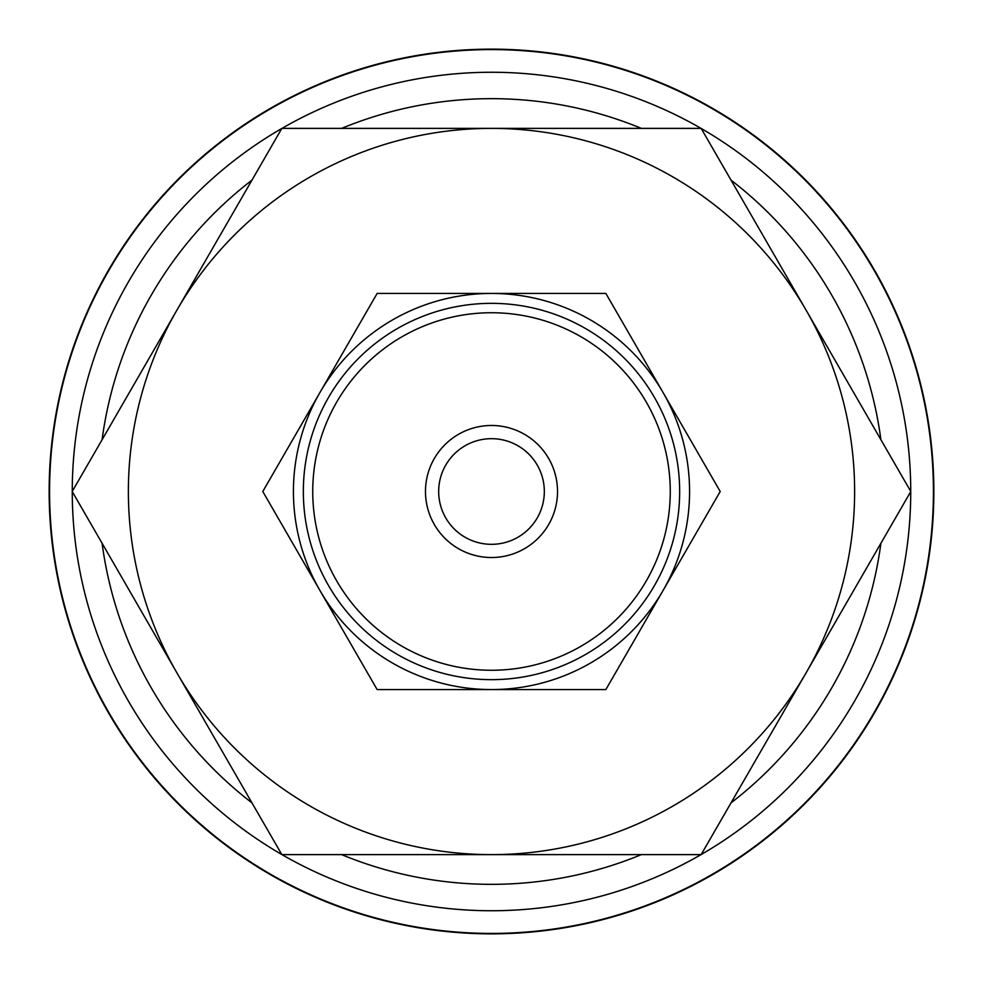 <?xml version="1.0" encoding="UTF-8"?>
<svg xmlns="http://www.w3.org/2000/svg" width="983" height="983" viewBox="0 0 983 983"><rect width="100%" height="100%" fill="white"/><g stroke="black" fill="none" stroke-linecap="round" stroke-linejoin="round"><path stroke-width="1.47" d="M491.5 49.15A442.35 442.35 0 0 0 49.15 491.5A442.35 442.35 0 0 0 491.5 933.85A442.35 442.35 0 0 0 933.85 491.5A442.35 442.35 0 0 0 491.5 49.15M491.5 910.737A419.237 419.237 0 0 1 281.961 854.62A419.237 419.237 0 0 0 701.039 854.62M701.211 854.522A419.237 419.237 0 0 0 910.737 491.598M910.737 491.402A419.237 419.237 0 0 0 701.211 128.478M701.039 128.38A419.237 419.237 0 0 0 281.961 128.38A419.237 419.237 0 0 1 491.5 72.263M933.42 491.5A441.92 441.92 0 0 0 491.5 49.58A441.92 441.92 0 0 0 49.58 491.5A441.92 441.92 0 0 0 491.5 933.42A441.92 441.92 0 0 0 933.42 491.5M910.799 491.5L701.149 128.38L491.5 128.38A363.12 363.12 0 0 0 177.026 673.06A363.12 363.12 0 0 0 491.5 854.62L701.149 854.62L805.974 673.06A363.12 363.12 0 0 0 491.5 128.38L281.851 128.38L72.201 491.5L281.851 854.62L491.5 854.62A363.12 363.12 0 0 0 805.974 673.06L910.799 491.5M720.207 491.5L605.86 293.438L491.5 293.438A198.062 198.062 0 0 0 319.966 590.537A198.062 198.062 0 0 0 491.5 689.562L605.86 689.562L663.034 590.537A198.062 198.062 0 0 0 491.5 293.438L377.14 293.438L262.793 491.5L377.14 689.562L491.5 689.562A198.062 198.062 0 0 0 663.034 590.537L720.207 491.5M557.521 491.5A66.021 66.021 0 0 0 491.5 425.479A66.021 66.021 0 0 0 425.479 491.5A66.021 66.021 0 0 0 491.5 557.521A66.021 66.021 0 0 0 557.521 491.5M670.259 491.5A178.759 178.759 0 0 0 491.5 312.741A178.759 178.759 0 0 0 312.741 491.5A178.759 178.759 0 0 0 491.5 670.259A178.759 178.759 0 0 0 670.259 491.5M679.658 491.5A188.158 188.158 0 0 0 491.5 303.342A188.158 188.158 0 0 0 303.342 491.5A188.158 188.158 0 0 0 491.5 679.658A188.158 188.158 0 0 0 679.658 491.5M438.676 491.5A52.824 52.824 0 0 1 491.5 438.676A52.824 52.824 0 0 1 544.324 491.5A52.824 52.824 0 0 1 491.5 544.324A52.824 52.824 0 0 1 438.676 491.5M281.789 128.478A419.237 419.237 0 0 0 72.263 491.402A419.237 419.237 0 0 1 281.789 128.478M72.263 491.598A419.237 419.237 0 0 0 281.789 854.522A419.237 419.237 0 0 1 72.263 491.598M880.903 439.72A392.831 392.831 0 0 0 731.045 180.147M641.371 128.38A392.831 392.831 0 0 0 341.629 128.38M341.629 854.62A392.831 392.831 0 0 0 641.371 854.62M731.045 802.853A392.831 392.831 0 0 0 880.903 543.28M251.955 180.147A392.831 392.831 0 0 0 102.097 439.72M102.097 543.28A392.831 392.831 0 0 0 251.955 802.853"/></g></svg>
